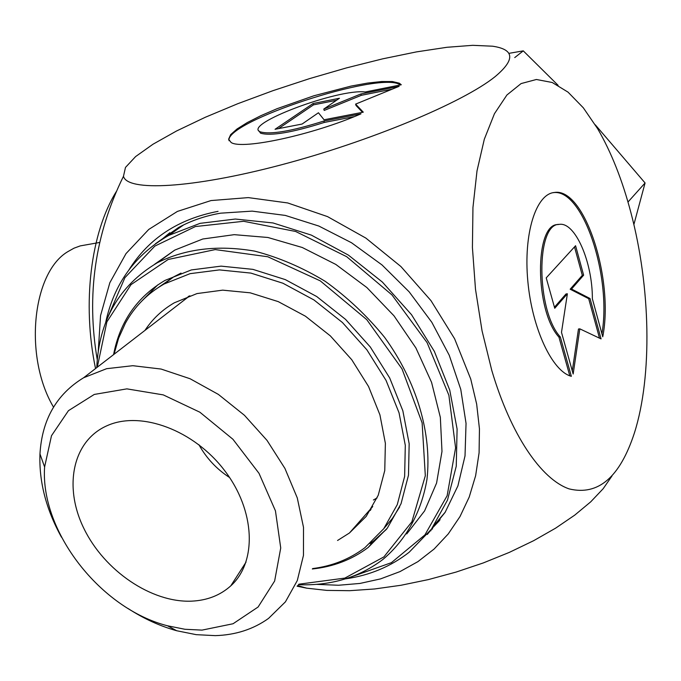 <?xml version="1.0" encoding="UTF-8"?>
<svg xmlns="http://www.w3.org/2000/svg" width="681" height="681" viewBox="0 0 681 681"><rect width="100%" height="100%" fill="white"/><g stroke="black" fill="none" stroke-linecap="round" stroke-linejoin="round"><path stroke-width="1.02" d="M360.964 113.846C313.2 134.753 242.053 150.092 231.14 142.499L228.595 139.264L230.638 134.668L237.014 128.998L247.288 122.563L260.866 115.685L277.031 108.713L313.907 95.766L351.09 86.078L367.604 83.073L381.632 81.524L392.409 81.55L399.313 83.184L401.279 84.767L365.254 91.986C338.134 88.47 242.479 124.41 260.125 131.808C270.246 134.838 291.511 131.246 323.892 121.022L360.964 113.846M400.402 84.946L399.713 84.546C378.713 71.156 224.492 121.805 229.046 140.72M354.214 116.655L324.326 122.427C291.945 132.642 270.697 136.226 260.568 133.17L258.899 130.846M323.892 121.022L324.326 122.427M302.092 124.044L275.056 129.288L313.064 103.529L339.453 98.251L323.781 109.071L360.887 93.969L399.126 86.325L355.61 104.116L363.288 112.169L324.071 119.779L318.436 112.765L302.092 124.044M362.513 112.314L356.035 105.495L355.61 104.116M392.188 89.16L361.296 95.323L324.207 110.433L323.781 109.071M360.887 93.969L361.296 95.323M336.55 100.26L313.481 104.865L278.503 128.624M313.064 103.529L313.481 104.865M571.35 376.312C552.274 371.434 532.057 328.514 527.818 281.074C523.374 233.609 535.93 194.076 554.266 192.493C584.451 187.037 614.151 279.099 602.745 336.789L592.368 298.789C592.547 262.091 575.173 221.81 559.356 224.372C535.726 223.249 536.058 310.647 560.31 336.959L571.35 376.312M601.927 333.801C611.93 275.805 582.502 187.479 552.955 192.706M569.801 375.801L558.939 337.121C534.67 310.817 534.355 223.453 558.011 224.568L558.463 224.5M560.31 336.959L558.939 337.121M554.743 308.272L546.222 277.874L575.581 245.722L583.634 275.167L571.521 289.05L590.018 298.508L601.068 338.9L579.82 328.846L573.164 374.031L561.493 332.362L567.384 293.783L554.743 308.272M554.445 307.216L566.03 293.954L567.384 293.783M572.287 370.898L578.475 329.008L579.82 328.846M599.501 338.159L588.69 298.67L570.167 289.221L582.306 275.345L574.509 246.888M590.018 298.508L588.69 298.67M571.521 289.05L570.167 289.221M583.634 275.167L582.306 275.345M430.154 530.882L430.996 530.678M432.563 528.958L431.371 529.256M95.536 368.557C81.89 303.105 90.888 232.247 116.332 191.557M155.396 243.781L178.643 227.471C191.37 220.567 205.347 215.809 220.576 213.179L252.149 211.127L285.305 215.417L318.853 226.049L351.507 242.742L382.007 264.935L409.136 291.808L431.839 322.326L449.256 355.286L460.773 389.404L466.042 423.361L465.021 455.904L457.904 485.893L445.119 512.359L427.276 534.491M218.065 211.348C178.448 218.916 148.756 238.393 128.998 269.77M316.554 584.358L338.534 585.251L359.977 583.438L380.56 578.893L399.977 571.606L417.93 561.629L434.112 549.031L448.234 533.947L460.015 516.538L469.218 497.045L475.627 475.713L479.083 452.874L479.45 428.877L476.666 404.114L470.724 379.002L454.593 338.738L430.971 300.636L400.93 266.552L365.884 238.103L327.535 216.609L287.722 202.955L248.301 197.609L211.025 200.563L177.418 211.416L148.764 229.429L126.019 253.587L109.828 282.734L100.55 315.601L98.277 350.86M53.518 407.127C23.503 356.589 32.254 272.332 68.032 251.536L74.008 248.182L80.222 245.901L99.724 242.445M630.912 212.659C622.349 180.124 611.257 152.152 597.654 128.735L583.328 107.811L568.039 92.148L552.231 82.495L536.398 79.49L521.093 83.576L506.911 94.999L494.457 113.693L484.31 139.247L477.006 170.897L472.954 207.475L472.418 247.509L475.491 289.255L482.054 330.855L491.793 370.447C510.869 434.989 541.25 479.313 569.112 488.89C598.207 495.972 619.991 477.27 634.471 432.767C652.56 375.648 650.585 286.897 630.912 212.659M495.155 76.612C515.423 59.579 514.564 49.449 492.584 46.206L472.733 45.321L446.949 47.287L416.474 51.892L382.586 58.864L346.544 67.887L309.583 78.613L272.911 90.692L237.729 103.725L205.228 117.302L176.592 130.965L153.012 144.219L135.621 156.562L125.483 167.424L123.482 176.26C127.066 191.633 191.14 188.637 280.453 165.057C369.647 141.614 463.284 102.422 495.155 76.612M611.989 475.951L603.179 488.694L590.716 501.846L574.764 515.108L555.602 528.167L533.615 540.705L509.294 552.402L483.212 562.966L456.006 572.1L428.366 579.599L400.973 585.268L374.516 588.98L349.608 590.691L326.829 590.393L306.646 588.154L297.078 586.196M198.92 444.719C206.437 458.211 216.669 469.149 229.616 477.551M191.557 601.153C151.463 602.83 104.508 570.831 84.018 528.737C63.222 486.736 72.552 440.488 107.462 425.531C141.205 410.6 193.966 430.179 224.526 470.452C255.384 510.537 257.282 562.063 230.774 585.864C220.21 595.347 207.135 600.446 191.557 601.153M128.181 608.584C143.827 618.74 160.018 626.128 176.737 630.751L196.247 634.666L215.324 635.637C235.66 634.998 253.409 629.253 268.569 618.391L285.424 601.851L297.291 580.561L303.471 555.364L303.513 527.375L297.274 497.913L284.922 468.417L267.029 440.403L244.453 415.299L218.363 394.401L190.084 378.747L161.091 369.051L132.804 365.697L106.594 368.693L83.644 377.742C56.574 394.197 42.018 419.598 39.966 453.938C38.936 481.595 46.104 509.337 61.46 537.173M202.027 630.112L184.96 629.278L167.483 625.779C100.43 608.746 40.111 531.384 44.605 466.987L51.492 435.712L68.441 410.677L94.276 394.435L126.87 388.868L163.261 394.886L199.874 412.209L232.936 439.271L259.01 473.329L275.447 510.852L280.734 547.975L274.63 581.046L258.099 607.018L233.047 623.753L202.027 630.112M371.026 509.414L369.851 509.831M633.875 224.585L645.077 182.976L595.305 124.836M558.097 85.312L523.272 50.862L508.801 53.373M523.272 50.862L514.742 57.579M645.077 182.976L627.984 202.027M370.515 510.231L368.523 511.337M383.761 528.686L392.401 518.42L399.704 506.919M181.035 273.098L173.749 276.826L158.264 287.552M188.501 296.235L187.701 297.401M144.951 330.404C152.493 318.98 162.274 309.787 174.293 302.815L196.988 293.579L222.678 290.149L250.208 292.821L278.248 301.623L305.428 316.197L330.353 335.895L351.754 359.73L368.549 386.51L379.921 414.857L385.378 443.348L384.756 470.58L378.219 495.283L366.225 516.368L349.464 532.976L337.555 540.484M373.401 500.007L377.104 497.913M114.042 354.273L118.613 338.185L125.372 323.245C134.515 306.612 147.436 293.528 164.13 283.994L190.093 273.66L219.444 269.906L250.88 273.09L282.913 283.228L313.95 299.946L342.424 322.505L366.863 349.787L386.05 380.407L399.04 412.797L405.297 445.34L404.633 476.428L397.27 504.63L383.735 528.728L364.82 547.762C349.753 559.101 332.371 566.039 312.673 568.584M113.574 354.639C119.916 321.653 137.068 296.899 165.04 280.385L191.344 269.94L221.07 266.135L252.898 269.361L285.322 279.619L316.742 296.55L345.556 319.38L370.294 346.987L389.702 377.989L402.846 410.779L409.162 443.714L408.489 475.193L401.032 503.753L387.327 528.158L368.2 547.456C352.111 559.569 333.486 566.745 312.315 568.984M298.397 584.707C330.804 585.907 358.938 577.522 382.807 559.527C405.833 540.186 421.335 512.572 426.961 479.398C432.086 434.095 416.9 381.837 384.603 337.35C367.187 315.941 347.412 297.282 325.288 281.372C302.296 267.454 278.725 257.358 254.566 251.102C217.98 244.794 185.521 248.701 157.192 262.823C119.081 285.611 98.941 320.547 96.753 367.621M97.289 367.212L106.874 321.892L131.007 284.649L168.147 259.487L215.247 249.586L267.795 256.754L320.266 280.861L366.761 319.644L402.003 368.855L422.126 422.884L425.319 475.73L411.86 521.842L383.897 556.905L344.858 578.101L298.84 584.204M406.727 533.938L424.603 510.895L436.589 483.042L441.986 451.426L440.343 417.359L431.558 382.322L415.895 347.931L394.001 315.831L366.872 287.544L335.801 264.424L302.279 247.501L267.897 237.482L234.238 234.664L202.776 239.005L174.804 250.08L154.57 264.305M107.402 318.206L124.904 277.678L154.834 246.105L195.396 226.552L243.653 221.291L295.639 231.472L346.689 256.694L391.958 294.924L427.098 342.637L448.89 395.269L455.598 447.86L447.145 495.7L424.918 534.9L391.396 562.676L349.77 577.437M345.471 578.859C369.553 575.445 390.783 566.575 409.17 552.24L431.473 529.12L447.494 500.092L456.253 466.247L457.096 429.013L449.732 390.077L434.333 351.328L411.528 314.707L382.407 282.087L348.425 255.12L311.328 235.107L273.004 222.951L235.328 219.044L200.061 223.351L168.752 235.405C135.059 254.711 114.042 283.705 105.7 322.394M445.255 512.146L434.631 524.642M169.841 232.723L161.499 239.661M431.797 528.677L439.279 520.812M369.953 543.557L374.09 540.552L386.442 529.324M157.813 284.837L142.516 300.33M163.857 284.147L166.964 281.883M399.313 83.184L399.713 84.546M260.125 131.808L260.568 133.17M554.266 192.493L552.981 192.697M431.992 528.405L440.088 519.722M297.614 585.592L306.637 588.154M123.482 176.26C94.974 234.187 86.232 295.299 97.238 359.602M246.045 562.097L230.774 585.864M167.483 625.779L176.737 630.751M44.605 466.987L39.966 453.938M189.829 295.758L83.644 377.742M372.754 506.536L349.464 532.976M173.749 276.826L164.13 283.994M368.2 547.456L374.09 540.552L386.757 528.907M157.192 262.823L174.804 250.08M183.547 224.951L168.752 235.405"/></g></svg>
